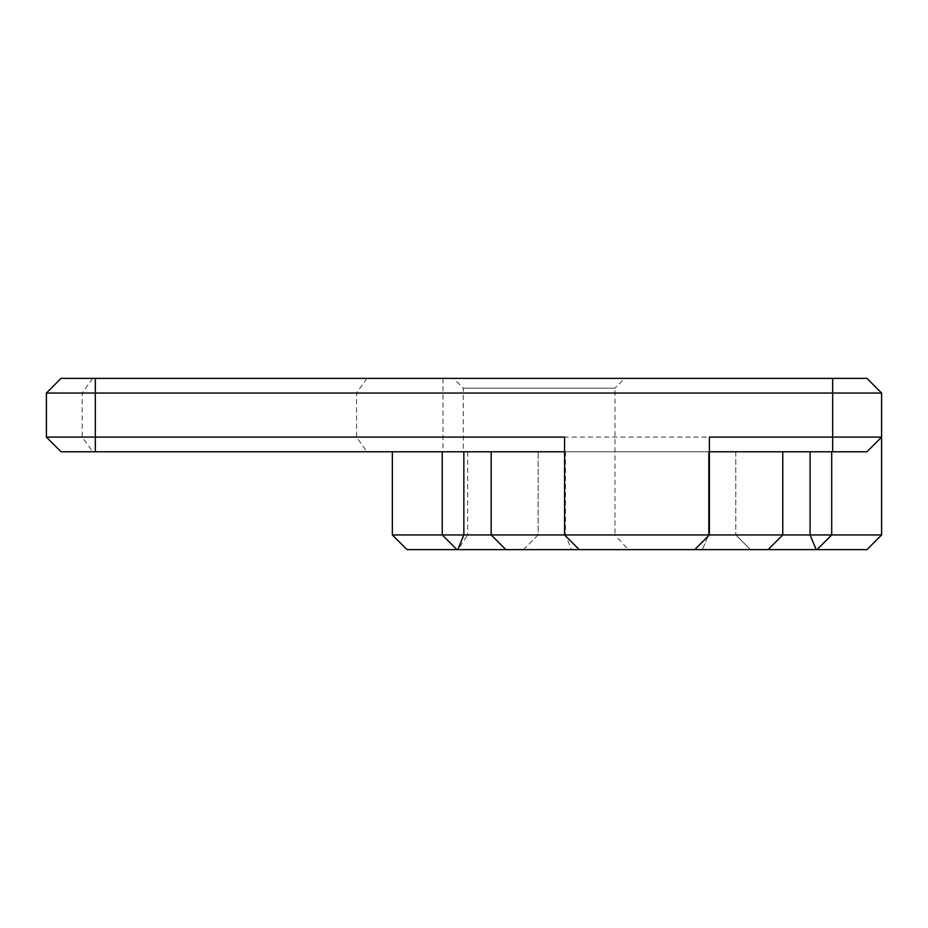 <?xml version="1.0" encoding="UTF-8"?>
<svg xmlns="http://www.w3.org/2000/svg" width="928" height="928" viewBox="0 0 928 928"><rect width="100%" height="100%" fill="white"/><g stroke="black" fill="none" stroke-linecap="round" stroke-linejoin="round"><path stroke-width="0.7" stroke-dasharray="4.64 3.48" d="M866.926 378.38L61.074 378.38M539.122 378.38L624.741 378.38L539.122 378.38M881.6 393.054L46.4 393.054L46.4 437.088L881.6 437.088L881.6 393.054M881.6 534.946L881.6 437.088L866.926 451.774L735.8 451.774L831.697 451.774L831.697 534.946L817.023 549.62L866.926 549.62L881.6 534.946L831.697 534.946L817.023 549.62L579.246 549.62L564.572 534.946L614.951 534.946L614.962 388.171L463.292 388.171L614.962 388.171L624.741 378.38M61.074 451.774L866.926 451.774L831.697 451.774L831.697 534.946L817.023 549.62M564.572 437.088L564.572 534.946L564.572 451.774L491.179 451.774L782.768 451.774L463.292 451.774L463.292 388.171L453.502 378.38M564.572 451.774L564.572 534.946L709.386 534.946L709.386 451.774L709.386 534.946L709.386 451.774L538.147 451.774L538.147 534.946L467.689 534.946L457.991 549.62L523.473 549.62L538.147 534.946L538.147 451.774L463.292 451.774M467.689 451.774L467.689 534.946L392.347 534.946L407.032 549.62L457.991 549.62M392.347 451.774L392.347 534.946M491.179 451.774L491.179 534.946L538.147 534.946L523.473 549.62L505.853 549.62L702.392 549.62L708.47 534.946L614.951 534.946L628.268 549.62L579.246 549.62L564.572 534.946L579.246 549.62M442.25 451.774L442.25 534.946L456.936 549.62M694.712 549.62L709.386 534.946L694.712 549.62L709.386 534.946L782.768 534.946L782.768 451.774L782.768 534.946L708.47 534.946L708.47 451.774L708.47 534.946L702.392 549.62M505.853 549.62L491.179 534.946L782.768 534.946L768.094 549.62M565.477 451.774L565.477 534.946L571.555 549.62M782.768 451.774L782.768 534.946L735.8 534.946L750.485 549.62L735.8 534.946L810.098 534.946L816.176 549.62M709.386 451.774L709.386 437.088M735.8 451.774L735.8 534.946L735.8 451.774M810.098 451.774L810.098 534.946L831.697 534.946L831.697 451.774M866.926 451.774L881.6 437.088L866.926 451.774M832.671 378.38L832.671 451.774M443.016 378.38L443.016 451.774M366.908 378.38L356.526 393.054L356.526 437.088L366.908 451.774M92.603 378.38L82.221 393.054L82.221 437.088L92.603 451.774"/><path stroke-width="1.39" d="M61.074 378.38L866.926 378.38L881.6 393.054L46.4 393.054L61.074 378.38L46.4 393.054L46.4 437.088L95.329 437.088L95.329 378.38M866.926 378.38L881.6 393.054L881.6 437.088L709.386 437.088L709.386 534.946L392.347 534.946L407.032 549.62L579.246 549.62L564.572 534.946L564.572 437.088L95.329 437.088L95.329 451.774L61.074 451.774L46.4 437.088L61.074 451.774M709.386 451.774L866.926 451.774L881.6 437.088L881.6 534.946L831.697 534.946L817.023 549.62L579.246 549.62M564.572 451.774L95.329 451.774M392.347 451.774L392.347 534.946M442.25 451.774L442.25 534.946L456.936 549.62M463.849 451.774L463.849 534.946L457.771 549.62M702.392 549.62L628.268 549.62M782.768 451.774L782.768 534.946L709.386 534.946L694.712 549.62M491.179 451.774L491.179 534.946L505.853 549.62M831.697 451.774L831.697 534.946L782.768 534.946L768.094 549.62M817.023 549.62L866.926 549.62L881.6 534.946M810.098 451.774L810.098 534.946L816.176 549.62M832.671 378.38L832.671 451.774"/></g></svg>

